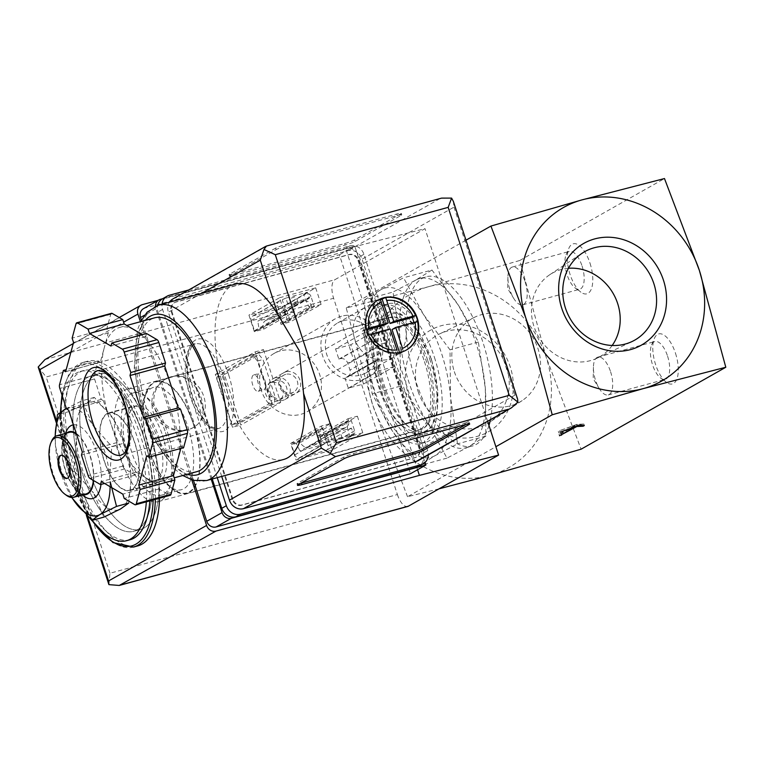 <?xml version="1.0" encoding="UTF-8"?>
<svg xmlns="http://www.w3.org/2000/svg" width="764" height="764" viewBox="0 0 764 764"><rect width="100%" height="100%" fill="white"/><g stroke="black" fill="none" stroke-linecap="round" stroke-linejoin="round"><path stroke-width="0.57" stroke-dasharray="3.82 2.86" d="M439.071 488.817L407.537 496.724L495.865 446.701M128.686 503.084L130.911 481.712L130.634 471.971A55.829 24.037 74.7 0 1 130.93 481.158A55.829 24.037 74.7 0 1 120.645 508.9A55.829 24.037 74.7 0 1 93.485 493L103.923 517.104M123.902 443.225L113.464 419.13A55.829 24.037 74.7 0 1 114.323 420.486A55.829 24.037 74.7 0 1 130.634 471.971L123.902 443.225L111.754 446.558L109.806 477.672A55.829 24.037 74.7 0 1 110.111 486.697M113.464 419.13L94.344 397.404L86.303 403.22A55.829 24.037 74.7 0 1 113.464 419.13M86.303 403.22L69.581 411.424L76.314 440.159A55.829 24.037 74.7 0 1 86.303 403.22M74.366 471.273L93.485 493A55.829 24.037 74.7 0 1 76.314 440.159L74.366 471.273L62.218 474.606L55.486 445.861L55.209 436.11M162.531 435.413A39.881 17.171 74.7 0 1 157.747 482.552A39.881 17.171 74.7 0 1 130.654 448.621A39.881 17.171 74.7 0 1 136.68 405.627A39.881 17.171 74.7 0 1 162.531 435.413M104.124 460.367A39.881 17.171 -105.3 0 0 129.975 490.154A39.881 17.171 -105.3 0 0 134.76 443.015A39.881 17.171 -105.3 0 0 108.908 413.228A39.881 17.171 -105.3 0 0 104.124 460.367M364.638 299.822L380.93 289.671L403.554 277.781L423.609 314.663L449.996 349.797L450.588 397.691L457.521 443.855L434.897 455.736L418.596 465.897L392.218 430.753L372.163 393.88L365.24 347.716L364.638 299.822L393.021 292.049L399.954 338.213L400.546 386.106L372.163 393.88M365.24 347.716A87.726 37.77 74.7 0 1 380.93 289.671A87.726 37.77 74.7 0 1 423.609 314.663A87.726 37.77 74.7 0 1 450.588 397.691A87.726 37.77 74.7 0 1 434.897 455.736A87.726 37.77 74.7 0 1 392.218 430.753A87.726 37.77 74.7 0 1 365.24 347.716M167.593 432.548A53.031 22.834 74.7 0 1 161.223 495.244A53.031 22.834 74.7 0 1 125.191 450.12A53.031 22.834 74.7 0 1 133.203 392.935A53.031 22.834 74.7 0 1 167.593 432.548M187.963 426.971A53.031 22.834 74.7 0 1 181.593 489.667A53.031 22.834 74.7 0 1 169.388 486.343A53.031 22.834 74.7 0 1 145.561 444.543A53.031 22.834 74.7 0 1 144.768 396.43A53.031 22.834 74.7 0 1 153.574 387.358A53.031 22.834 74.7 0 1 187.963 426.971M193.626 424.918A57.548 24.773 74.7 0 1 197.446 479.878A57.548 24.773 74.7 0 1 173.476 489.342A57.548 24.773 74.7 0 1 147.614 443.979A57.548 24.773 74.7 0 1 146.755 391.77A57.548 24.773 74.7 0 1 193.626 424.918M193.846 424.784A58.14 25.031 74.7 0 1 186.865 493.506A58.14 25.031 74.7 0 1 147.366 444.046A58.14 25.031 74.7 0 1 156.162 381.36A58.14 25.031 74.7 0 1 193.846 424.784M427.821 360.723A58.14 25.031 74.7 0 1 420.84 429.444A58.14 25.031 74.7 0 1 381.341 379.985A58.14 25.031 74.7 0 1 390.127 317.299A58.14 25.031 74.7 0 1 427.821 360.723M431.326 359.452A60.929 26.234 74.7 0 1 412.436 429.282A60.929 26.234 74.7 0 1 379.985 329.389A60.929 26.234 74.7 0 1 431.326 359.452M400.546 386.106L426.933 421.25L446.978 458.123L469.612 446.233L485.904 436.082L485.302 388.188L478.379 342.033L458.324 305.151L431.937 270.017L403.554 277.781M431.937 270.017L415.645 280.168L393.021 292.049M478.379 342.033L449.996 349.797M485.904 436.082L457.521 443.855M446.978 458.123L418.596 465.897M454.332 371.648A48.075 43.128 60.5 0 0 522.194 400.584A48.075 43.128 60.5 0 0 533.711 338.939A48.075 43.128 60.5 0 0 474.921 317.098A48.075 43.128 60.5 0 0 454.332 371.648M612.165 345.481A48.075 43.128 -119.5 0 1 597.095 358.173A48.075 43.128 -119.5 0 1 538.305 336.332A48.075 43.128 -119.5 0 1 549.822 274.677A48.075 43.128 -119.5 0 1 568.454 268.288M418.099 391.464A50.816 45.601 60.5 0 0 489.848 422.053A50.816 45.601 60.5 0 0 502.024 356.883A50.816 45.601 60.5 0 0 439.863 333.792A50.816 45.601 60.5 0 0 418.099 391.464M408.52 394.94A58.456 52.449 60.5 0 0 500.42 421.957A58.456 52.449 60.5 0 0 469.287 326.123A58.456 52.449 60.5 0 0 408.52 394.94M407.537 496.724L372.622 404.767A99.692 89.445 60.5 0 0 490.068 475.37A99.692 89.445 60.5 0 0 546.193 357.246A99.692 89.445 60.5 0 0 428.747 286.653A99.692 89.445 60.5 0 0 372.622 404.767L346.216 308.007L428.747 286.653L519.787 260.486L546.193 357.246L581.098 449.194M675.5 353.283A25.919 11.164 74.7 0 1 677.229 378.037A25.919 11.164 74.7 0 1 666.428 382.306A25.919 11.164 74.7 0 1 654.786 361.869A25.919 11.164 74.7 0 1 654.395 338.356A25.919 11.164 74.7 0 1 675.5 353.283M589.999 263.179A25.919 11.164 74.7 0 1 591.718 287.933A25.919 11.164 74.7 0 1 580.917 292.192A25.919 11.164 74.7 0 1 569.275 271.764A25.919 11.164 74.7 0 1 568.884 248.252A25.919 11.164 74.7 0 1 589.999 263.179M519.787 260.486L664.479 178.547M346.216 308.007L465.973 240.192M488.96 425.443A87.726 37.77 74.7 0 1 472.391 446.004A87.726 37.77 74.7 0 1 412.799 371.371A87.726 37.77 74.7 0 1 426.054 276.778A87.726 37.77 74.7 0 1 482.924 342.31A87.726 37.77 74.7 0 1 490.402 419.742M415.645 280.168A87.726 37.77 74.7 0 1 419.455 278.583A87.726 37.77 74.7 0 1 458.324 305.151A87.726 37.77 74.7 0 1 476.335 344.115A87.726 37.77 74.7 0 1 485.302 388.188A87.726 37.77 74.7 0 1 469.612 446.233A87.726 37.77 74.7 0 1 465.792 447.819A87.726 37.77 74.7 0 1 426.933 421.25A87.726 37.77 74.7 0 1 399.954 338.213A87.726 37.77 74.7 0 1 415.645 280.168M62.514 396.707A87.726 37.77 74.7 0 1 80.306 371.447A87.726 37.77 74.7 0 1 137.176 436.979A87.726 37.77 74.7 0 1 146.344 501.814M92.091 520.341A87.726 37.77 74.7 0 1 60.49 412.082M130.109 539.728A87.726 37.77 74.7 0 1 70.517 465.085A87.726 37.77 74.7 0 1 83.773 370.502A87.726 37.77 74.7 0 1 140.652 436.024A87.726 37.77 74.7 0 1 149.82 500.869M137.778 545.897A95.701 41.208 74.7 0 1 72.761 464.474A95.701 41.208 74.7 0 1 87.22 361.286A95.701 41.208 74.7 0 1 149.267 432.768A95.701 41.208 74.7 0 1 159.533 498.204M143.441 436.072A80.554 34.676 74.7 0 1 133.767 531.286A80.554 34.676 74.7 0 1 79.055 462.755A80.554 34.676 74.7 0 1 91.231 375.898A80.554 34.676 74.7 0 1 143.441 436.072A80.554 34.676 74.7 0 1 133.767 531.286A80.554 34.676 74.7 0 1 79.055 462.755A80.554 34.676 74.7 0 1 91.231 375.898A80.554 34.676 74.7 0 1 143.441 436.072M150.384 434.172A80.554 34.676 74.7 0 1 140.71 529.385A80.554 34.676 74.7 0 1 85.998 460.854A80.554 34.676 74.7 0 1 98.174 373.997A80.554 34.676 74.7 0 1 150.384 434.172A80.554 34.676 74.7 0 1 140.71 529.385A80.554 34.676 74.7 0 1 85.998 460.854A80.554 34.676 74.7 0 1 98.174 373.997A80.554 34.676 74.7 0 1 150.384 434.172M65.475 408.931L82.197 400.728L92.635 424.832L111.754 446.558M94.344 397.404L82.197 400.728M69.581 411.424L57.434 414.747M72.656 498.701L62.218 474.606M61.091 455.296A11.966 5.147 74.7 0 1 61.435 455.172A11.966 5.147 74.7 0 1 66.917 459.088A11.966 5.147 74.7 0 1 69.19 464.111A11.966 5.147 74.7 0 1 70.479 472.085A11.966 5.147 74.7 0 1 67.757 478.245A11.966 5.147 74.7 0 1 67.394 478.312M66.373 495.292A31.897 13.733 74.7 0 1 52.038 470.147A31.897 13.733 74.7 0 1 51.56 441.21M76.495 434.172A31.897 13.733 74.7 0 1 90.037 456.156A31.897 13.733 74.7 0 1 93.323 480.375M86.208 493.869A31.897 13.733 74.7 0 1 64.539 466.728A31.897 13.733 74.7 0 1 69.362 432.328M76.257 433.446A32.537 14.01 74.7 0 1 90.286 456.022A32.537 14.01 74.7 0 1 93.647 480.566M83.543 494.594A32.537 14.01 74.7 0 1 78.893 492.446A32.537 14.01 74.7 0 1 64.271 466.794A32.537 14.01 74.7 0 1 63.784 437.275A32.537 14.01 74.7 0 1 66.697 433.054M73.449 424.822A38.124 16.416 74.7 0 1 97.295 453.472A38.124 16.416 74.7 0 1 100.991 484.443M83.945 496.151A38.124 16.416 74.7 0 1 66.812 466.097A38.124 16.416 74.7 0 1 66.248 431.517M71.892 497.498A55.829 24.037 74.7 0 1 71.797 497.345A55.829 24.037 74.7 0 1 55.486 445.861A55.829 24.037 74.7 0 1 55.189 436.674A55.829 24.037 74.7 0 1 55.189 436.502L55.189 436.674M66.344 408.482A55.829 24.037 74.7 0 1 92.635 424.832A55.829 24.037 74.7 0 1 109.806 477.672M561.416 434.659L561.091 433.666L576.409 424.994L582.617 424.727L583.839 424.03L577.049 424.316L559.544 430.686L574.327 425.558L559.009 434.238L561.091 433.666M559.496 435.747L559.009 434.238M576.772 426.111L576.409 424.994M582.903 425.605L582.617 424.727M584.336 425.538L583.839 424.03M577.546 425.834L577.049 424.316M560.031 432.195L559.544 430.686M558.809 432.892L558.312 431.373M574.748 426.847L574.327 425.558M525.088 281.658A19.606 8.442 74.7 0 1 522.729 304.836A19.606 8.442 74.7 0 1 513.742 298.418A19.606 8.442 74.7 0 1 507.907 277.112A19.606 8.442 74.7 0 1 512.377 267.008A19.606 8.442 74.7 0 1 525.088 281.658M582.072 266.053A19.606 8.442 74.7 0 1 579.723 289.231A19.606 8.442 74.7 0 1 575.206 287.999A19.606 8.442 74.7 0 1 566.401 272.547A19.606 8.442 74.7 0 1 566.105 254.765A19.606 8.442 74.7 0 1 569.361 251.404A19.606 8.442 74.7 0 1 582.072 266.053M610.598 371.772A19.606 8.442 74.7 0 1 608.239 394.94A19.606 8.442 74.7 0 1 599.253 388.532A19.606 8.442 74.7 0 1 593.418 367.217A19.606 8.442 74.7 0 1 597.887 357.122A19.606 8.442 74.7 0 1 610.598 371.772M667.583 356.167A19.606 8.442 74.7 0 1 665.234 379.345A19.606 8.442 74.7 0 1 660.717 378.113A19.606 8.442 74.7 0 1 651.912 362.661A19.606 8.442 74.7 0 1 651.616 344.87A19.606 8.442 74.7 0 1 654.872 341.518A19.606 8.442 74.7 0 1 667.583 356.167M287.856 304.148L285.889 298.113L307.3 292.249L309.267 298.285L287.856 304.148L257.821 321.157L259.101 329.437L254.441 330.707L251.136 320.517A3.992 3.581 -119.5 0 1 253.381 315.79L279.758 308.57A3.992 3.581 -119.5 0 1 284.456 311.397L287.77 321.587L283.052 322.876L279.232 315.293L257.821 321.157M331.996 440.026L330.038 433.981L351.45 428.126L353.417 434.162L331.996 440.026L328.472 442.022L326.505 435.986L322.628 428.413L317.977 429.693L291.485 444.696L296.136 443.416L300.013 450.989L321.424 445.125L320.087 436.865L324.805 435.566L328.119 445.756A3.992 3.581 -119.5 0 1 325.875 450.483L299.488 457.712A3.992 3.581 -119.5 0 1 294.789 454.886L291.485 444.696M285.946 371.82A11.966 10.734 60.5 0 0 282.441 391.273A11.966 10.734 60.5 0 0 300.481 386.326A11.966 10.734 60.5 0 0 285.946 371.82M211.236 479.286L155.846 308.799A7.974 7.153 -119.5 0 1 155.426 306.297M162.637 298.714L354.735 246.123L425.032 462.478M232.094 424.784L269.014 403.879L269.1 396.908L257.449 361.038L253.562 356.32L216.642 377.235L232.094 424.784L237.642 423.266L274.562 402.361L274.658 395.38L263.007 359.519L259.111 354.802L222.19 375.707L237.642 423.266M216.642 377.235L222.19 375.707M191.802 479.945L140.395 321.73M44.971 359.558L334.842 279.719L425.023 228.656L345.825 248.93L158.291 300.281M108.908 584.632L109.959 573.248L397.395 494.547L333.62 298.285A15.948 6.866 -105.3 0 1 334.842 279.719M38.2 367.026L46.193 376.986L333.62 298.285M434.449 357.371A71.778 30.904 74.7 0 1 425.825 442.222A71.778 30.904 74.7 0 1 377.063 381.15A71.778 30.904 74.7 0 1 387.921 303.757A71.778 30.904 74.7 0 1 434.449 357.371M487.623 421.317L425.023 228.656M397.395 494.547A15.948 6.866 -105.3 0 0 407.737 506.456M417.564 469.726L345.825 248.93M193.473 480.441L141.407 320.202M143.537 308.627A7.974 7.153 -119.5 0 1 145.017 308.026L339.407 254.794L410.535 473.709M354.735 246.123L339.407 254.794M253.562 356.32L259.111 354.802M257.449 361.038L263.007 359.519M269.014 403.879L274.562 402.361M269.1 396.908L274.658 395.38M258.557 391.12A8.452 3.639 -105.3 0 0 259.34 381.713A8.452 3.639 -105.3 0 0 253.724 374.962A8.452 3.639 -105.3 0 0 252.445 384.082A8.452 3.639 -105.3 0 0 258.184 391.273A8.452 3.639 -105.3 0 0 258.557 391.12M264.105 389.602A8.452 3.639 -105.3 0 0 264.888 380.195A8.452 3.639 -105.3 0 0 259.273 373.443A8.452 3.639 -105.3 0 0 257.993 382.563A8.452 3.639 -105.3 0 0 263.742 389.755A8.452 3.639 -105.3 0 0 264.105 389.602M291.256 298.18L296.05 296.289L291.256 298.18M310.958 296.394A3.992 3.581 -119.5 0 0 306.259 293.567L303.766 294.245L305.734 300.29L309.544 307.873L314.262 306.584L310.958 296.394L284.456 311.397M285.889 298.113L279.872 300.787L253.381 315.79M307.3 292.249L303.766 294.245M314.262 306.584L287.77 321.587M309.544 307.873L283.052 322.876M309.267 298.285L279.232 315.293M295.974 302.659L291.189 304.549L295.974 302.659M279.872 300.787A3.992 3.581 -119.5 0 0 277.628 305.514L280.942 315.704L285.593 314.434L284.323 306.154L282.355 300.109M285.593 314.434L259.101 329.437M280.942 315.704L254.441 330.707M322.628 428.413L296.136 443.416M330.038 433.981L300.013 450.989M335.406 434.057L340.2 432.166L335.406 434.057M351.45 428.126L321.424 445.125M352.366 435.48A3.992 3.581 -119.5 0 0 354.611 430.753L351.297 420.563L346.579 421.862L347.916 430.122L349.883 436.158L352.366 435.48L325.875 450.483M346.579 421.862L320.087 436.865M351.297 420.563L324.805 435.566M340.123 438.536L335.329 440.427L340.123 438.536M317.977 429.693L321.291 439.883A3.992 3.581 -119.5 0 0 325.98 442.7L328.472 442.022M353.417 434.162L349.883 436.158M271.287 382.535A9.808 8.796 60.5 0 0 269.472 383.28A9.808 8.796 60.5 0 0 266.646 396.153A9.808 8.796 60.5 0 0 279.137 400.346A9.808 8.796 60.5 0 0 282.451 388.456A9.808 8.796 60.5 0 0 271.287 382.535M285.784 374.331A9.808 8.796 60.5 0 0 283.969 375.076A9.808 8.796 60.5 0 0 281.142 387.94A9.808 8.796 60.5 0 0 293.624 392.142A9.808 8.796 60.5 0 0 296.948 380.252A9.808 8.796 60.5 0 0 285.784 374.331M134.913 442.929A40.272 17.343 74.7 0 1 130.081 490.536A40.272 17.343 74.7 0 1 102.72 456.27A40.272 17.343 74.7 0 1 108.803 412.846A40.272 17.343 74.7 0 1 134.913 442.929M158.52 436.464A40.272 17.343 74.7 0 1 153.688 484.07A40.272 17.343 74.7 0 1 126.327 449.805A40.272 17.343 74.7 0 1 132.411 406.381A40.272 17.343 74.7 0 1 158.52 436.464M165.492 432.519A58.417 25.155 74.7 0 1 158.473 501.576A58.417 25.155 74.7 0 1 118.792 451.868A58.417 25.155 74.7 0 1 127.617 388.886A58.417 25.155 74.7 0 1 165.492 432.519M424.459 361.611A58.417 25.155 74.7 0 1 417.44 430.667A58.417 25.155 74.7 0 1 377.75 380.959A58.417 25.155 74.7 0 1 386.584 317.977A58.417 25.155 74.7 0 1 424.459 361.611M429.588 358.708A71.778 30.904 74.7 0 1 420.964 443.55A71.778 30.904 74.7 0 1 372.211 382.487A71.778 30.904 74.7 0 1 383.06 305.094A71.778 30.904 74.7 0 1 429.588 358.708M406.133 350.151A28.707 25.766 -119.5 0 1 405.856 350.313A28.707 25.766 -119.5 0 1 403.258 351.583L403.516 351.43A28.707 25.766 -119.5 0 1 400.794 352.366A28.707 25.766 -119.5 0 1 397.958 352.958L397.7 353.102A28.707 25.766 -119.5 0 1 367.847 335.157L368.105 335.004A28.707 25.766 -119.5 0 1 366.968 332.034A28.707 25.766 -119.5 0 1 366.147 328.969L365.889 329.112A28.707 25.766 -119.5 0 1 377.559 300.347A28.707 25.766 -119.5 0 1 377.846 300.195M365.889 329.112L368.936 328.205M402.523 348.394L403.258 351.583M397.7 353.102L396.974 349.912M370.903 334.24L367.847 335.157M370.874 304.951A28.707 25.766 60.5 0 0 365.555 307.147A28.707 25.766 60.5 0 0 357.294 344.822A28.707 25.766 60.5 0 0 393.852 357.113A28.707 25.766 60.5 0 0 403.564 322.293A28.707 25.766 60.5 0 0 370.874 304.951M342.998 320.746A28.707 25.766 60.5 0 0 337.678 322.933A28.707 25.766 60.5 0 0 329.408 360.608A28.707 25.766 60.5 0 0 365.975 372.899A28.707 25.766 60.5 0 0 375.678 338.089A28.707 25.766 60.5 0 0 342.998 320.746M235.713 284.055A90.916 39.145 -105.3 0 0 221.971 382.086A90.916 39.145 -105.3 0 0 283.731 459.441M170.334 377.177C196.453 368.611 216.183 416.571 192.576 427.916C180.008 435.738 157.756 427.678 152.934 411.204C149.754 397.442 153.803 386.823 165.081 379.374L170.334 377.177M172.884 298.944A11.966 10.734 -119.5 0 1 175.099 298.036L347.973 250.697A11.966 10.734 -119.5 0 1 362.069 259.168L423.141 447.131A11.966 10.734 -119.5 0 1 418.624 460.396M275.651 248.099L229.697 274.123A7.974 0.783 162 0 0 229.047 274.687A7.974 0.783 162 0 0 233.574 273.961L344.659 243.544A7.974 0.783 162 0 0 354.668 239.906L400.623 213.882A7.974 0.783 162 0 0 401.262 213.318A7.974 0.783 162 0 0 396.745 214.044L285.66 244.461A7.974 0.783 162 0 0 275.651 248.099L276.148 249.608L230.184 275.632A7.974 0.783 162 0 0 229.544 276.196A7.974 0.783 162 0 0 234.061 275.47L345.147 245.053A7.974 0.783 162 0 0 355.155 241.414L401.11 215.391A7.974 0.783 162 0 0 401.759 214.827A7.974 0.783 162 0 0 397.232 215.553L286.147 245.97A7.974 0.783 162 0 0 276.148 249.608M111.496 313.307A3.992 1.719 -105.3 0 0 110.723 314.319L106.845 328.635L108.259 332.97L104.305 347.591A79.752 34.332 74.7 0 1 119.795 327.374A79.752 34.332 74.7 0 1 134.942 330.239A79.752 34.332 74.7 0 1 171.499 386.937A79.752 34.332 74.7 0 1 177.42 460.988A79.752 34.332 74.7 0 1 161.92 481.215A79.752 34.332 74.7 0 1 146.783 478.34L157.537 484.634L158.941 488.97L169.474 495.129A3.992 1.719 -105.3 0 0 170.229 495.273M146.516 333.505L145.695 336.542L142.429 334.632M180.82 448.43L181.374 446.367L183.608 447.666M136.03 472.047L146.783 478.34A79.752 34.332 74.7 0 1 110.226 421.642L117.016 442.566L116.204 445.593L122.851 466.078A3.992 1.719 -105.3 0 0 124.685 468.905L135.209 475.074L136.03 472.047L101.316 481.549M103.426 400.728L110.226 421.642A79.752 34.332 74.7 0 1 104.305 347.591L100.342 362.222L98.117 360.914L94.249 375.229A3.992 1.719 -105.3 0 0 94.545 378.934L101.201 399.419L103.426 400.728L68.712 410.23M212.239 479.009L157.986 312.046A11.966 10.734 -119.5 0 1 157.661 305.447M162.512 298.791A11.966 10.734 -119.5 0 1 164.728 297.874L345.232 248.453A11.966 10.734 -119.5 0 1 359.328 256.924L423.103 453.186A11.966 10.734 -119.5 0 1 418.577 466.451M217.234 477.643L162.589 309.449A11.966 10.734 -119.5 0 1 162.025 304.234M188.775 289.948L349.836 245.846A11.966 10.734 -119.5 0 1 363.922 254.316L427.697 450.579A11.966 10.734 -119.5 0 1 428.317 454.895M232.294 499.56L171.222 311.607A7.974 7.153 -119.5 0 1 174.24 302.764A7.974 7.153 -119.5 0 1 175.71 302.152L348.594 254.823A7.974 7.153 -119.5 0 1 357.982 260.467L419.054 448.43A7.974 7.153 -119.5 0 1 416.046 457.273A7.974 7.153 -119.5 0 1 414.565 457.875L241.691 505.214A7.974 7.153 -119.5 0 1 232.294 499.56L232.905 499.217L171.833 311.254A7.974 7.153 -119.5 0 1 174.851 302.42A7.974 7.153 -119.5 0 1 176.331 301.809L349.205 254.469A7.974 7.153 -119.5 0 1 358.593 260.123L419.665 448.076A7.974 7.153 -119.5 0 1 416.657 456.92A7.974 7.153 -119.5 0 1 415.177 457.531L242.303 504.861A7.974 7.153 -119.5 0 1 232.905 499.217M215.314 374.446L223.642 372.163L240.813 425.004L232.476 427.286L215.314 374.446L255.138 351.889L263.475 349.606L223.642 372.163M335.549 348.928L350.819 344.745L363.568 383.996L348.298 388.179L344.984 377.989L346.378 377.607A6.379 5.72 -119.5 0 0 347.553 377.12A6.379 5.72 -119.5 0 0 349.969 370.043L347.763 363.253A6.379 5.72 -119.5 0 0 340.247 358.736L338.853 359.118L335.549 348.928L366.185 331.576L381.456 327.393L350.819 344.745M254.345 331.7L248.949 315.093L285.048 305.208L290.444 321.816L281.076 324.385L280.579 322.876A6.379 5.72 -119.5 0 0 273.063 318.359L266.817 320.068A6.379 5.72 -119.5 0 0 265.633 320.555A6.379 5.72 -119.5 0 0 263.227 327.622L263.714 329.131L254.345 331.7L284.982 314.348L279.586 297.74L248.949 315.093M290.645 443.416L300.013 440.857L300.51 442.366A6.379 5.72 -119.5 0 0 308.026 446.883L314.271 445.173A6.379 5.72 -119.5 0 0 315.456 444.686A6.379 5.72 -119.5 0 0 317.862 437.61L317.375 436.101L326.744 433.532L332.139 450.139L296.04 460.023L290.645 443.416L321.281 426.073L330.659 423.504L300.013 440.857M280.245 350.915A33.492 30.054 60.5 0 0 274.037 353.474A33.492 30.054 60.5 0 0 264.392 397.433A33.492 30.054 60.5 0 0 307.052 411.767A33.492 30.054 60.5 0 0 318.378 371.151A33.492 30.054 60.5 0 0 280.245 350.915M221.722 476.421L168.367 312.209A11.966 10.734 -119.5 0 1 169.465 302.191M266.416 246.075L441.544 198.124M453.358 201.371L453.988 207.12L362.069 259.168M453.988 207.12L515.06 395.074L517.62 399.133M196.778 471.674A79.752 34.332 74.7 0 1 142.601 403.812A79.752 34.332 74.7 0 1 154.653 317.824M341.527 316.21A33.492 30.054 60.5 0 0 335.32 318.769A33.492 30.054 60.5 0 0 325.674 362.728A33.492 30.054 60.5 0 0 368.334 377.063A33.492 30.054 60.5 0 0 379.651 336.447A33.492 30.054 60.5 0 0 341.527 316.21M330.659 423.504L331.146 425.013L300.51 442.366M317.375 436.101L348.012 418.748L348.508 420.257A6.379 5.72 -119.5 0 1 346.092 427.334A6.379 5.72 -119.5 0 1 344.908 427.821L338.662 429.53A6.379 5.72 -119.5 0 1 331.146 425.013M348.012 418.748L357.39 416.189L326.744 433.532M357.39 416.189L362.785 432.796L332.139 450.139M362.785 432.796L326.677 442.681L296.04 460.023M326.677 442.681L321.281 426.073M279.586 297.74L315.694 287.856L285.048 305.208M315.694 287.856L321.09 304.464L290.444 321.816M321.09 304.464L311.712 307.032L281.076 324.385M311.712 307.032L311.225 305.524L280.579 322.876M263.714 329.131L294.36 311.788L293.863 310.27A6.379 5.72 -119.5 0 1 296.279 303.203A6.379 5.72 -119.5 0 1 297.454 302.716L303.709 301.006A6.379 5.72 -119.5 0 1 311.225 305.524M294.36 311.788L284.982 314.348M381.456 327.393L394.214 366.644L363.568 383.996M394.214 366.644L378.934 370.827L348.298 388.179M378.934 370.827L375.63 360.637L344.984 377.989M375.63 360.637L346.378 377.607M338.853 359.118L370.884 341.384A6.379 5.72 -119.5 0 1 378.4 345.901L380.606 352.701A6.379 5.72 -119.5 0 1 378.199 359.768A6.379 5.72 -119.5 0 1 377.015 360.255M369.499 341.766L366.185 331.576M263.475 349.606L280.646 402.447L240.813 425.004M280.646 402.447L272.309 404.729L232.476 427.286M272.309 404.729L255.138 351.889M145.695 336.542L110.981 346.044M181.374 446.367L146.659 455.869M158.941 488.97L124.226 498.472M157.537 484.634L122.823 494.136M135.209 475.074L104.582 483.459M116.204 445.593L81.49 455.096M117.016 442.566L82.302 452.068M101.201 399.419L66.487 408.921M98.117 360.914L66.191 369.652M100.342 362.222L65.628 371.724M108.259 332.97L73.545 342.473M106.845 328.635L72.131 338.137M228.675 374.876A47.855 20.599 74.7 0 1 213.844 429.712A47.855 20.599 74.7 0 1 188.355 351.259A47.855 20.599 74.7 0 1 228.675 374.876M465.983 424.44L468.561 422.979A7.974 0.783 162 0 0 469.201 422.416A7.974 0.783 162 0 0 464.684 423.141L353.598 453.558A7.974 0.783 162 0 0 343.59 457.197L297.635 483.22A7.974 0.783 162 0 0 296.986 483.784A7.974 0.783 162 0 0 300.701 483.268M188.116 429.664A27.915 25.05 -119.5 0 1 156.343 412.808A27.915 25.05 -119.5 0 1 165.778 378.954A27.915 25.05 -119.5 0 1 170.945 376.824A27.915 25.05 -119.5 0 1 202.727 393.689A27.915 25.05 -119.5 0 1 193.282 427.534A27.915 25.05 -119.5 0 1 188.116 429.664M376.031 320.804A11.966 10.734 60.5 0 0 373.816 321.72A11.966 10.734 60.5 0 0 370.368 337.421A11.966 10.734 60.5 0 0 385.6 342.539A11.966 10.734 60.5 0 0 389.65 328.033A11.966 10.734 60.5 0 0 376.031 320.804M275.365 380.548A9.521 8.538 60.5 0 0 272.576 396.029A9.521 8.538 60.5 0 0 286.93 392.094A9.521 8.538 60.5 0 0 275.365 380.548M275.546 377.702A11.966 10.734 60.5 0 0 273.331 378.619A11.966 10.734 60.5 0 0 269.883 394.319A11.966 10.734 60.5 0 0 285.125 399.438A11.966 10.734 60.5 0 0 289.164 384.932A11.966 10.734 60.5 0 0 275.546 377.702M368.105 335.004L366.147 328.969M380.415 298.944L385.963 297.416M415.817 315.37L417.784 321.405M403.516 351.43L397.958 352.958M384.531 325.015L376.681 300.854L380.357 298.772M376.681 300.854L380.529 299.803M413.945 322.456L414.26 323.449L417.937 321.367M414.26 323.449L392.047 329.532M399.524 352.557L399.897 353.684L403.573 351.602M399.897 353.684L394.339 355.203L398.015 353.121M394.339 355.203L386.488 331.051L390.165 328.969M386.488 331.051L364.275 337.134L367.952 335.052M364.275 337.134L362.308 331.089L365.985 329.007M362.308 331.089L366.71 329.886M62.18 395.666A94.106 40.521 74.7 0 1 97.381 366.357A94.106 40.521 74.7 0 1 143.097 434.64A94.106 40.521 74.7 0 1 153.163 499.952M92.072 520.351A94.106 40.521 74.7 0 1 60.9 406.878M133.605 547.043A95.701 41.208 74.7 0 1 68.588 465.61A95.701 41.208 74.7 0 1 83.056 362.422A95.701 41.208 74.7 0 1 145.103 433.914A95.701 41.208 74.7 0 1 155.369 499.35M70.966 351.984L123.615 322.179M87.602 516.521L56.479 420.744M47.416 358.411L142.4 304.626M109.959 573.248L46.193 376.986M155.846 308.799L144.587 315.169M160.335 299.345L145.017 308.026M306.259 293.567L279.758 308.57M277.628 305.514L251.136 320.517M354.611 430.753L328.119 445.756M325.98 442.7L299.488 457.712M321.291 439.883L294.789 454.886M206.672 480.537A90.916 39.145 74.7 0 1 144.902 403.182A90.916 39.145 74.7 0 1 158.645 305.161M439.892 198.65L347.973 250.697M267.018 245.979L175.099 298.036M515.06 395.074L423.141 447.131M162.589 309.449L157.986 312.046M169.322 295.276L164.728 297.874M349.836 245.846L345.232 248.453M363.922 254.316L359.328 256.924M427.697 450.579L423.103 453.186M171.833 311.254L171.222 311.607M176.331 301.809L175.71 302.152M349.205 254.469L348.594 254.823M358.593 260.123L357.982 260.467M419.665 448.076L419.054 448.43M415.177 457.531L414.565 457.875M242.303 504.861L241.691 505.214M201.572 293.405L168.367 312.209M187.314 474.263A82.942 35.707 74.7 0 1 141.273 404.175A82.942 35.707 74.7 0 1 145.189 320.422M338.662 429.53L308.026 446.883M344.908 427.821L314.271 445.173M348.508 420.257L317.862 437.61M303.709 301.006L273.063 318.359M297.454 302.716L266.817 320.068M293.863 310.27L263.227 327.622M380.606 352.701L349.969 370.043M378.4 345.901L347.763 363.253M370.884 341.384L340.247 358.736M169.474 495.129L134.76 504.641M124.685 468.905L89.971 478.417M122.851 466.078L88.137 475.58M94.545 378.934L59.831 388.437M94.249 375.229L59.535 384.741M110.723 314.319L76.008 323.821M223.671 376.69A43.863 18.88 74.7 0 1 218.399 428.537A43.863 18.88 74.7 0 1 188.603 391.216A43.863 18.88 74.7 0 1 195.231 343.924A43.863 18.88 74.7 0 1 223.671 376.69M126.471 403.306A43.863 18.88 74.7 0 1 121.199 455.153L218.399 428.537L212.182 427.095C206.395 423.542 200.875 415.969 195.603 404.366C188.469 386.832 185.938 370.855 188.03 356.435C190.704 347.095 193.111 342.931 195.231 343.924L98.031 370.54A43.863 18.88 74.7 0 1 126.471 403.306M297.635 483.22L298.122 484.729M468.561 422.979L468.848 423.848M464.684 423.141L465.171 424.65M353.598 453.558L354.085 455.067M343.59 457.197L344.087 458.706M234.061 275.47L233.574 273.961M230.184 275.632L229.697 274.123M345.147 245.053L344.659 243.544M355.155 241.414L354.668 239.906M401.11 215.391L400.623 213.882M397.232 215.553L396.745 214.044M286.147 245.97L285.66 244.461M130.93 481.158L130.921 481.721M129.975 490.154L157.747 482.552M108.908 413.228L136.68 405.627M161.223 495.244L181.593 489.667M133.203 392.935L153.574 387.358M169.388 486.343L173.476 489.342M144.768 396.43L146.755 391.77M186.865 493.506L420.84 429.444C422.139 429.062 428.088 428.508 431.784 410.965C433.923 396.335 432.08 379.67 426.236 360.98C421.661 347.162 415.902 336.036 408.969 327.622C396.85 314.415 391.445 316.964 390.127 317.299L156.162 381.36M431.545 359.252L410.889 321.377L398.989 312.724L388.752 311.884L380.042 318.053L372.708 347.41L383.108 397.528L394.873 419.044L408.587 432.348L422.416 434.802L432.634 426.102L437.963 391.244L431.545 359.252M474.921 317.098L439.863 333.792M522.194 400.584L489.848 422.053M597.095 358.173L632.153 341.479M549.822 274.677L582.168 253.209M465.792 447.819L472.391 446.004M419.455 278.583L426.054 276.778M80.306 371.447L83.773 370.502M91.833 520.418L68.598 468.972L60.451 412.102M61.98 395.074L63.078 389.688L68.464 375.162L83.056 362.422L87.22 361.286M133.767 531.286L140.71 529.385L133.767 531.286M91.231 375.898L98.174 373.997L91.231 375.898M70.479 472.085L70.603 465.066L66.917 459.088M67.06 478.436L67.757 478.245M60.738 455.363L61.435 455.172M78.893 492.446L82.292 494.938M63.784 437.275L65.446 433.398M507.907 277.112L507.697 288.62L513.742 298.418M522.729 304.836L579.723 289.231M512.377 267.008L569.361 251.404M575.206 287.999L580.917 292.192M566.105 254.765L568.884 248.252M593.418 367.217L593.208 378.734L599.253 388.532M608.239 394.94L665.234 379.345M597.887 357.122L654.872 341.518M660.717 378.113L666.428 382.306M651.616 344.87L654.395 338.356M86.389 515.328L56.24 422.54M73.248 343.561L119.222 317.528M258.184 391.273L263.742 389.755M253.724 374.962L259.273 373.443M279.137 301.092L252.636 316.095M353.102 435.174L326.61 450.177M342.157 438.202L340.2 432.166M335.329 440.427L333.371 434.382M298.008 302.334L296.05 296.289M291.189 304.549L289.222 298.514M279.137 400.346L293.624 392.142M269.472 383.28L283.969 375.076M130.081 490.536L153.688 484.07M108.803 412.846L132.411 406.381M158.473 501.576L417.44 430.667M127.617 388.886L386.584 317.977M420.964 443.55L425.825 442.222M383.06 305.094L387.921 303.757M405.856 350.313L406.419 349.998M377.559 300.347L378.123 300.032M365.975 372.899L393.852 357.113M337.678 322.933L365.555 307.147M174.851 302.42L174.24 302.764M416.657 456.92L416.046 457.273M161.92 481.215L174.192 477.853M119.795 327.374L126.776 325.464M182.787 475.504L175.338 469.564L153.956 439.529L140.672 404.939L134.244 368.363L137.367 330.268L140.672 321.654M307.052 411.767L368.334 377.063M274.037 353.474L335.32 318.769M346.092 427.334L315.456 444.686M296.279 303.203L265.633 320.555M378.199 359.768L347.553 377.12M296.986 483.784L297.483 485.293M469.201 422.416L469.698 423.924M229.544 276.196L229.047 274.687M401.759 214.827L401.262 213.318M192.585 427.935L193.282 427.534M165.072 379.355L165.778 378.954M285.125 399.438L385.6 342.539M273.331 378.619L373.816 321.72"/><path stroke-width="1.15" d="M439.071 488.817L490.068 475.37L581.098 449.194L725.8 367.255L699.394 270.494L664.479 178.547L581.948 199.901A99.692 89.445 60.5 0 0 525.823 318.015A99.692 89.445 60.5 0 0 643.269 388.609L725.8 367.255M552.229 414.785L643.269 388.609A99.692 89.445 60.5 0 0 699.394 270.494A99.692 89.445 60.5 0 0 581.948 199.901L490.918 226.068L525.823 318.015L552.229 414.785L495.865 446.701M559.496 435.747L576.896 426.503L583.104 426.236L584.336 425.538L577.546 425.834L560.031 432.195L574.814 427.066L559.496 435.747M91.775 520.427L103.923 517.104L120.645 508.9L128.686 503.084L116.539 506.408L99.817 514.611L91.775 520.427L72.656 498.701A55.829 24.037 74.7 0 1 71.892 497.498M568.454 268.288A48.075 43.128 -119.5 0 1 617.684 303.614A48.075 43.128 -119.5 0 1 612.165 345.481M653.917 283.807A50.816 45.601 -119.5 0 1 632.153 341.479A50.816 45.601 -119.5 0 1 625.305 344.02A50.816 45.601 -119.5 0 1 568.12 314.778A50.816 45.601 -119.5 0 1 582.168 253.209A50.816 45.601 -119.5 0 1 653.917 283.807M630.586 349.587A58.456 52.449 -119.5 0 1 559.554 278.659A58.456 52.449 -119.5 0 1 647.691 254.527A58.456 52.449 -119.5 0 1 630.586 349.587M465.973 240.192L490.918 226.068M490.402 419.742A87.726 37.77 74.7 0 1 488.96 425.443M146.344 501.814A87.726 37.77 74.7 0 1 126.643 540.683A87.726 37.77 74.7 0 1 92.091 520.341M60.49 412.082A87.726 37.77 74.7 0 1 62.514 396.707M149.82 500.869A87.726 37.77 74.7 0 1 130.109 539.728L126.643 540.683M159.533 498.204A95.701 41.208 74.7 0 1 137.778 545.897L133.605 547.043L112.976 542.545L91.833 520.418M55.228 435.136L57.434 414.747L65.475 408.931A55.829 24.037 74.7 0 1 66.344 408.482M110.245 481.912L116.539 506.408M67.394 478.312A11.966 5.147 74.7 0 1 60.003 469.316A11.966 5.147 74.7 0 1 61.091 455.296M68.493 464.302A11.966 5.147 74.7 0 1 67.06 478.436A11.966 5.147 74.7 0 1 58.933 468.256A11.966 5.147 74.7 0 1 60.738 455.363A11.966 5.147 74.7 0 1 68.493 464.302M75.54 460.31A30.302 13.045 74.7 0 1 77.556 489.246A30.302 13.045 74.7 0 1 64.93 494.232A30.302 13.045 74.7 0 1 51.312 470.347A30.302 13.045 74.7 0 1 50.863 442.853A30.302 13.045 74.7 0 1 75.54 460.31M50.863 442.853L51.56 441.21A31.897 13.733 74.7 0 1 56.861 435.747A31.897 13.733 74.7 0 1 77.546 459.575A31.897 13.733 74.7 0 1 73.716 497.288A31.897 13.733 74.7 0 1 66.373 495.292L64.93 494.232M93.323 480.375A31.897 13.733 74.7 0 1 86.208 493.869L73.716 497.288M56.861 435.747L69.362 432.328A31.897 13.733 74.7 0 1 76.495 434.172M93.647 480.566A32.537 14.01 74.7 0 1 83.543 494.594M66.697 433.054A32.537 14.01 74.7 0 1 76.257 433.446M100.991 484.443A38.124 16.416 74.7 0 1 83.945 496.151L82.292 494.938M65.446 433.398L66.248 431.517A38.124 16.416 74.7 0 1 73.449 424.822M110.111 486.697A55.829 24.037 74.7 0 1 99.817 514.611A55.829 24.037 74.7 0 1 72.656 498.701M55.199 436.11L55.189 436.502A55.829 24.037 74.7 0 1 65.475 408.931M561.578 435.174L561.416 434.659M583.104 426.236L582.903 425.605M155.426 306.297A7.974 7.153 -119.5 0 1 158.855 299.956A7.974 7.153 -119.5 0 1 160.335 299.345L162.637 298.714M425.032 462.478L425.863 465.028L231.463 518.259A7.974 7.153 -119.5 0 1 222.066 512.606L211.236 479.286M86.389 515.328L108.908 584.632L119.241 585.453L407.737 506.456A15.948 6.866 -105.3 0 0 408.425 506.169L498.596 455.105L419.407 475.389L215.983 531.085A7.974 7.153 -119.5 0 1 206.586 525.441L191.802 479.945M140.395 321.73L137.912 314.08A7.974 7.153 -119.5 0 1 140.92 305.237A7.974 7.153 -119.5 0 1 142.4 304.626L158.291 300.281M56.24 422.54L38.2 367.026L39.862 369.604L70.966 351.984M108.908 584.632L108.536 580.965L87.602 516.521M498.596 455.105L487.623 421.317M419.407 475.389L417.564 469.726M425.863 465.028L410.535 473.709L216.145 526.931A7.974 7.153 -119.5 0 1 206.748 521.287L193.473 480.441M141.407 320.202L140.528 317.471A7.974 7.153 -119.5 0 1 143.537 308.627L158.855 299.956M38.2 367.026L44.971 359.558L73.248 343.561M119.241 585.453L215.983 531.085M383.442 297.836A28.707 25.766 60.5 0 0 378.123 300.032A28.707 25.766 60.5 0 0 369.852 337.707A28.707 25.766 60.5 0 0 406.419 349.998A28.707 25.766 60.5 0 0 416.122 315.188A28.707 25.766 60.5 0 0 383.442 297.836M377.846 300.195A28.707 25.766 -119.5 0 1 380.157 299.087L380.415 298.944A28.707 25.766 -119.5 0 1 383.136 298.008A28.707 25.766 -119.5 0 1 385.963 297.416L385.705 297.568A28.707 25.766 -119.5 0 1 415.568 315.513L415.817 315.37A28.707 25.766 -119.5 0 1 416.953 318.34A28.707 25.766 -119.5 0 1 417.784 321.405L417.526 321.548A28.707 25.766 -119.5 0 1 406.133 350.151M385.705 297.568L393.756 321.405L415.568 315.513M414.986 322.169L395.723 327.45L402.523 348.394A25.518 22.901 60.5 0 0 414.986 322.169L417.526 321.548M396.974 349.912L390.165 328.969L370.903 334.24A25.518 22.901 60.5 0 0 396.974 349.912M381.398 301.981A25.518 22.901 60.5 0 0 368.936 328.205L388.207 322.924L380.157 299.087M303.547 393.317L299.307 350.695L278.096 314.959A90.916 39.145 -105.3 0 0 235.713 284.055L158.645 305.161A90.916 39.145 74.7 0 1 217.587 373.071A90.916 39.145 74.7 0 1 206.672 480.537L283.731 459.441A90.916 39.145 -105.3 0 0 303.547 393.317L321.357 448.115L229.439 500.172L221.722 476.421M148.894 457.178L183.608 447.666L187.476 433.35A3.992 1.719 -105.3 0 0 187.18 429.645L180.524 409.16L178.298 407.861L164.709 366.023L165.521 362.995L158.864 342.511A3.992 1.719 -105.3 0 0 157.04 339.674L146.516 333.505L111.802 343.017L110.981 346.044L89.474 333.457L88.07 329.122L77.536 322.952A3.992 1.719 -105.3 0 0 76.782 322.809A3.992 1.719 -105.3 0 0 76.008 323.821L72.131 338.137L73.545 342.473L65.628 371.724L63.402 370.416L59.535 384.741A3.992 1.719 -105.3 0 0 59.831 388.437L66.487 408.921L68.712 410.23L82.302 452.068L81.49 455.096L88.137 475.58A3.992 1.719 -105.3 0 0 89.971 478.417L100.495 484.577L101.316 481.549L122.823 494.136L124.226 498.472L134.76 504.641A3.992 1.719 -105.3 0 0 135.514 504.784A3.992 1.719 -105.3 0 0 136.288 503.772L140.165 489.447L138.752 485.121L146.659 455.869L148.894 457.178L152.762 442.853A3.992 1.719 -105.3 0 0 152.466 439.157L145.809 418.672L143.584 417.364L129.995 375.525L130.806 372.498L124.15 352.013A3.992 1.719 -105.3 0 0 122.326 349.177L111.802 343.017M142.429 334.632L124.188 323.946L122.784 319.61L112.251 313.45A3.992 1.719 -105.3 0 0 111.496 313.307L76.782 322.809M135.514 504.784L170.229 495.273A3.992 1.719 -105.3 0 0 171.002 494.27L174.88 479.945L173.466 475.609L180.82 448.43M278.096 314.959L260.285 260.152L263.981 249.475L275.298 254.698L336.37 442.662L330.258 453.444L321.357 448.115M298.122 484.729A7.974 0.783 162 0 0 297.483 485.293A7.974 0.783 162 0 0 302 484.567L413.085 454.15A7.974 0.783 162 0 0 423.094 450.512L469.058 424.488A7.974 0.783 162 0 0 469.698 423.924A7.974 0.783 162 0 0 465.171 424.65L354.085 455.067A7.974 0.783 162 0 0 344.087 458.706L298.122 484.729M263.981 249.475L266.416 246.075L441.544 198.124L451.591 198.105L453.358 201.371L517.62 399.133L517.858 402.084L511.555 407.766L418.624 460.396A11.966 10.734 -119.5 0 1 416.409 461.303L243.535 508.643A11.966 10.734 -119.5 0 1 229.439 500.172M157.661 305.447A11.966 10.734 -119.5 0 1 162.512 298.791L167.106 296.184A11.966 10.734 -119.5 0 1 169.322 295.276L188.775 289.948M162.025 304.234A11.966 10.734 -119.5 0 1 167.106 296.184M428.317 454.895A11.966 10.734 -119.5 0 1 423.18 463.843L418.577 466.451A11.966 10.734 -119.5 0 1 416.361 467.358L235.856 516.789A11.966 10.734 -119.5 0 1 221.761 508.318L212.239 479.009M423.18 463.843A11.966 10.734 -119.5 0 1 420.964 464.76L240.45 514.182A11.966 10.734 -119.5 0 1 226.354 505.711L217.234 477.643M169.465 302.191A11.966 10.734 -119.5 0 1 172.884 298.944L265.824 246.314M511.555 407.766L416.409 461.303M508.327 409.256L335.453 456.586L330.258 453.444M336.37 442.662L509.244 395.322L517.858 402.084M451.591 198.105L448.172 207.369L275.298 254.698M126.776 325.464L154.653 317.824A79.752 34.332 74.7 0 1 206.356 377.397A79.752 34.332 74.7 0 1 196.778 471.674L174.192 477.853M122.784 319.61L88.07 329.122M124.188 323.946L89.474 333.457M165.521 362.995L130.806 372.498M164.709 366.023L129.995 375.525M178.298 407.861L143.584 417.364M180.524 409.16L145.809 418.672M173.466 475.609L138.752 485.121M174.88 479.945L140.165 489.447M104.582 483.459L100.495 484.577M66.191 369.652L63.402 370.416M300.701 483.268A7.974 0.783 162 0 0 301.513 483.058L412.598 452.641A7.974 0.783 162 0 0 422.607 449.003L465.983 424.44M366.71 329.886L384.531 325.015L388.207 322.924M380.529 299.803L385.476 297.492M382.229 299.335L390.079 323.487L393.756 321.405M390.079 323.487L412.302 317.404L415.836 315.398M412.302 317.404L413.945 322.456M399.524 352.557L392.047 329.532L395.723 327.45M153.163 499.952A94.106 40.521 74.7 0 1 92.072 520.351M60.9 406.878A94.106 40.521 74.7 0 1 62.18 395.666M155.369 499.35A95.701 41.208 74.7 0 1 133.605 547.043M123.615 322.179L137.912 314.08M56.479 420.744L39.862 369.604M108.536 580.965L206.586 525.441M120.998 584.871L408.425 506.169M144.587 315.169L140.528 317.471M231.463 518.259L216.145 526.931M222.066 512.606L206.748 521.287M413.028 316.134A25.518 22.901 60.5 0 0 386.956 300.462M509.244 395.322L448.172 207.369M335.453 456.586L243.535 508.643M420.964 464.76L416.361 467.358M240.45 514.182L235.856 516.789M226.354 505.711L221.761 508.318M260.285 260.152L201.572 293.405M145.189 320.422A82.942 35.707 74.7 0 1 207.579 376.7A82.942 35.707 74.7 0 1 187.314 474.263M112.251 313.45L77.536 322.952M157.04 339.674L122.326 349.177M158.864 342.511L124.15 352.013M187.18 429.645L152.466 439.157M187.476 433.35L152.762 442.853M171.002 494.27L136.288 503.772M121.199 455.153A43.863 18.88 74.7 0 1 91.403 417.832A43.863 18.88 74.7 0 1 98.031 370.54L104.257 371.982L110.675 377.712C116.071 384.111 120.578 392.763 124.207 403.669C128.782 418.385 130.186 431.345 128.428 442.547C124.904 456.328 123.3 453.214 121.199 455.153M124.532 403.382A47.855 20.599 74.7 0 1 109.701 458.228A47.855 20.599 74.7 0 1 84.212 379.775A47.855 20.599 74.7 0 1 124.532 403.382M301.513 483.058L302 484.567M412.598 452.641L413.085 454.15M422.607 449.003L423.094 450.512M468.848 423.848L469.058 424.488M60.451 412.102L61.98 395.074M119.222 317.528L140.92 305.237M206.672 480.537L193.235 480.384L182.787 475.504M140.672 321.654L147.137 312.17L158.645 305.161"/></g></svg>
